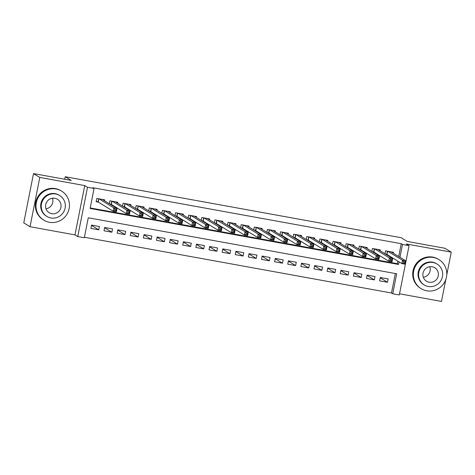 <?xml version="1.0" encoding="UTF-8"?>
<svg xmlns="http://www.w3.org/2000/svg" width="475" height="475" viewBox="0 0 475 475"><rect width="100%" height="100%" fill="white"/><g stroke="black" fill="none" stroke-linecap="round" stroke-linejoin="round"><path stroke-width="0.71" d="M398.703 256.518L401.244 243.699L402.497 244.471L409.058 245.664L399.297 294.951L392.736 293.764L396.696 273.778L88.261 217.787L84.307 237.767L77.74 236.574L87.501 187.287L94.062 188.474L90.107 208.46L398.543 264.456L399.048 261.885M74.979 234.882L84.74 185.588L39.787 177.43L33.511 173.577L23.75 222.87L30.026 226.723L74.979 234.882L77.74 236.574M399.528 293.805L441.489 301.423L445.847 279.401M84.407 237.245L391.483 292.992L392.736 293.764M39.787 177.43L30.026 226.723M446.767 274.776L451.25 252.13L406.297 243.966L409.058 245.664M33.511 173.577L71.244 180.429L65.218 176.736L401.215 237.732L407.241 241.431L444.974 248.277L451.25 252.13M104.5 200.753L104.678 199.868L96.799 198.437L96.14 201.768L98.438 202.184M117.628 203.134L117.8 202.249L109.927 200.818L109.351 203.727M130.75 205.515L130.928 204.63L123.049 203.205L122.479 206.108M143.877 207.902L144.05 207.017L136.177 205.586L135.601 208.489M156.999 210.283L157.178 209.398L149.298 207.967L148.728 210.876M170.127 212.663L170.299 211.779L162.426 210.354L161.85 213.257M183.249 215.05L183.427 214.166L175.548 212.735L174.978 215.638M196.377 217.431L196.549 216.547L188.676 215.116L188.1 218.025M209.499 219.812L209.677 218.928L201.798 217.497L201.228 220.406M222.627 222.199L222.799 221.314L214.926 219.883L214.35 222.787M235.748 224.58L235.927 223.695L228.047 222.264L227.477 225.174M248.876 226.961L249.048 226.076L241.175 224.645L240.599 227.555M261.998 229.342L262.176 228.457L254.297 227.032L253.727 229.936M275.126 231.729L275.298 230.844L267.425 229.413L266.849 232.322M288.248 234.11L288.426 233.225L280.547 231.794L279.977 234.703M301.376 236.491L301.548 235.606L293.675 234.181L293.099 237.084M314.497 238.877L314.676 237.993L306.797 236.562L306.221 239.465M327.625 241.258L327.798 240.374L319.924 238.943L319.348 241.852M340.747 243.639L340.925 242.755L333.046 241.33L332.47 244.233M353.875 246.026L354.047 245.142L346.174 243.711L345.598 246.614M366.997 248.407L367.175 247.523L359.296 246.092L358.72 249.001M380.125 250.788L380.297 249.903L372.424 248.473L371.848 251.382M380.214 277.798L387.487 282.263L379.614 280.832L380.273 277.501L388.146 278.932L387.487 282.263M367.086 275.417L374.365 279.882L366.486 278.451L367.145 275.12L375.024 276.551L374.365 279.882M353.964 273.036L361.238 277.495L353.364 276.064L354.023 272.739L361.897 274.164L361.238 277.495M340.836 270.649L348.116 275.114L340.237 273.683L340.896 270.352L348.775 271.783L348.116 275.114M327.714 268.268L334.988 272.733L327.115 271.302L327.774 267.971L335.647 269.402L334.988 272.733M314.587 265.887L321.866 270.346L313.987 268.921L314.646 265.59L322.525 267.015L321.866 270.346M301.465 263.5L308.738 267.965L300.865 266.534L301.524 263.203L309.397 264.634L308.738 267.965M288.337 261.119L295.616 265.584L287.737 264.153L288.396 260.822L296.275 262.253L295.616 265.584M275.215 258.738L282.488 263.197L274.615 261.772L275.274 258.442L283.147 259.867L282.488 263.197M262.087 256.352L269.367 260.817L261.488 259.386L262.147 256.055L270.026 257.486L269.367 260.817M248.965 253.971L256.239 258.436L248.366 257.005L249.025 253.674L256.898 255.105L256.239 258.436M235.838 251.59L243.117 256.049L235.238 254.624L235.897 251.293L243.776 252.724L243.117 256.049M222.716 249.209L229.989 253.668L222.116 252.237L222.775 248.906L230.648 250.337L229.989 253.668M209.594 246.822L216.867 251.287L208.988 249.856L209.647 246.525L217.526 247.956L216.867 251.287M196.466 244.441L203.739 248.906L195.866 247.475L196.525 244.144L204.398 245.575L203.739 248.906M183.344 242.06L190.618 246.519L182.738 245.088L183.398 241.763L191.277 243.188L190.618 246.519M170.216 239.673L177.49 244.138L169.617 242.707L170.276 239.376L178.149 240.807L177.49 244.138M157.094 237.292L164.368 241.757L156.489 240.326L157.148 236.995L165.027 238.426L164.368 241.757M143.967 234.911L151.24 239.37L143.367 237.945L144.026 234.614L151.899 236.039L151.24 239.37M130.845 232.524L138.118 236.989L130.239 235.558L130.898 232.227L138.777 233.658L138.118 236.989M117.717 230.143L124.99 234.608L117.117 233.178L117.776 229.847L125.649 231.277L124.99 234.608M104.595 227.763L111.868 232.222L103.989 230.797L104.648 227.466L112.528 228.891L111.868 232.222M391.483 292.992L395.337 273.535M99.4 226.51L91.527 225.079L90.867 228.41L98.741 229.841L99.4 226.51M401.244 243.699L92.809 187.708L94.062 188.474M90.208 207.937L397.284 263.684L397.795 261.113M393.247 253.175L393.425 252.29L385.546 250.859L384.97 253.763M385.991 254.386L387.184 254.606M372.863 252.005L374.062 252.225M359.741 249.624L360.935 249.838M346.613 247.237L347.813 247.457M333.492 244.857L334.685 245.076M320.364 242.476L321.563 242.689M307.242 240.089L308.435 240.308M294.114 237.708L295.313 237.928M280.992 235.327L282.186 235.541M267.864 232.946L269.064 233.16M254.743 230.559L255.936 230.779M241.615 228.178L242.814 228.398M228.493 225.797L229.686 226.011M215.365 223.41L216.564 223.63M202.243 221.029L203.437 221.249M189.115 218.648L190.315 218.862M175.993 216.262L177.187 216.481M162.866 213.881L164.065 214.1M149.744 211.5L150.937 211.713M136.616 209.113L137.815 209.333M123.494 206.732L124.688 206.952M110.366 204.351L111.566 204.565M65.218 176.736L64.719 179.247M84.74 185.588L87.501 187.287M399.962 257.29L402.497 244.471M397.284 263.684L398.543 264.456M91.467 225.376L98.741 229.841M403.619 261.648L403.358 262.978L404.67 263.221L404.932 261.885L403.619 261.648L402.509 260.27L405.787 260.864L405.128 264.195L401.85 263.601L402.509 260.27L387.843 251.275M391.127 251.869L405.787 260.864L404.932 261.885M403.358 262.978L401.85 263.601L386.983 254.481L385.172 253.888M404.67 263.221L405.128 264.195M426.764 290.789A17.029 16.625 121.5 0 0 445.603 280.072A17.029 16.625 121.5 0 0 438.965 259.629A17.029 16.625 121.5 0 0 433.36 257.486A17.029 16.625 121.5 0 0 414.521 268.209A17.029 16.625 121.5 0 0 421.159 288.652A17.029 16.625 121.5 0 0 426.764 290.789M438.965 259.629L438.336 259.243A17.029 16.625 121.5 0 0 432.731 257.1A17.029 16.625 121.5 0 0 413.891 267.823A17.029 16.625 121.5 0 0 420.529 288.266L421.159 288.652M424.228 284.941L423.652 284.59A12.261 11.97 -58.5 0 1 432.434 262.152A12.261 11.97 -58.5 0 1 436.472 263.69L437.048 264.047A12.261 11.97 121.5 0 0 419.449 270.222A12.261 11.97 121.5 0 0 428.266 286.484A12.261 11.97 121.5 0 0 437.048 264.047M432.167 266.766A7.903 7.713 121.5 0 0 426.508 281.23A7.903 7.713 121.5 0 0 437.849 277.246A7.903 7.713 121.5 0 0 432.167 266.766M429.798 266.712A7.903 7.713 -58.5 0 1 423.32 277.269M49.424 222.288A17.029 16.625 121.5 0 0 68.263 211.565A17.029 16.625 121.5 0 0 61.625 191.122A17.029 16.625 121.5 0 0 56.02 188.985A17.029 16.625 121.5 0 0 37.181 199.702A17.029 16.625 121.5 0 0 43.819 220.151A17.029 16.625 121.5 0 0 49.424 222.288M61.625 191.122L60.996 190.736A17.029 16.625 121.5 0 0 55.391 188.599A17.029 16.625 121.5 0 0 36.551 199.316A17.029 16.625 121.5 0 0 43.189 219.765L43.819 220.151M46.888 216.44L46.312 216.083A12.261 11.97 -58.5 0 1 55.094 193.646A12.261 11.97 -58.5 0 1 59.132 195.183L59.708 195.54A12.261 11.97 121.5 0 0 42.109 201.721A12.261 11.97 121.5 0 0 50.926 217.977A12.261 11.97 121.5 0 0 59.708 195.54M54.827 198.265A7.903 7.713 121.5 0 0 49.168 212.723A7.903 7.713 121.5 0 0 60.509 208.745A7.903 7.713 121.5 0 0 54.827 198.265M52.458 198.206A7.903 7.713 -58.5 0 1 45.98 208.768M390.497 259.267L390.23 260.597L391.543 260.834L391.81 259.504L390.497 259.267L389.381 257.889L392.665 258.483L392.006 261.814L388.722 261.22L389.381 257.889L374.722 248.894M377.999 249.488L392.665 258.483L391.81 259.504M390.23 260.597L388.722 261.22L373.861 252.1L372.044 251.501M391.543 260.834L392.006 261.814M377.37 256.88L377.108 258.216L378.421 258.453L378.682 257.123L377.37 256.88L376.259 255.502L379.537 256.102L378.878 259.433L375.6 258.833L376.259 255.502L361.594 246.507M364.877 247.107L379.537 256.102L378.682 257.123M377.108 258.216L375.6 258.833L360.733 249.719L358.922 249.12M378.421 258.453L378.878 259.433M364.248 254.499L363.981 255.829L365.293 256.072L365.56 254.737L364.248 254.499L363.132 253.122L366.415 253.715L365.756 257.046L362.473 256.452L363.132 253.122L348.472 244.126M351.749 244.72L366.415 253.715L365.56 254.737M363.981 255.829L362.473 256.452L347.611 247.333L345.794 246.739M365.293 256.072L365.756 257.046M351.12 252.118L350.859 253.448L352.171 253.686L352.432 252.356L351.12 252.118L350.01 250.741L353.287 251.334L352.628 254.665L349.351 254.072L350.01 250.741L335.344 241.745M338.628 242.339L353.287 251.334L352.432 252.356M350.859 253.448L349.351 254.072L334.483 244.952L332.672 244.358M352.171 253.686L352.628 254.665M337.998 249.737L337.731 251.067L339.043 251.305L339.31 249.975L337.998 249.737L336.882 248.354L340.165 248.953L339.506 252.284L336.223 251.685L336.882 248.354L322.222 239.358M325.5 239.958L340.165 248.953L339.31 249.975M337.731 251.067L336.223 251.685L321.361 242.571L319.544 241.971M339.043 251.305L339.506 252.284M324.87 247.35L324.609 248.686L325.921 248.924L326.183 247.588L324.87 247.35L323.76 245.973L327.037 246.567L326.378 249.898L323.101 249.304L323.76 245.973L309.094 236.977M312.378 237.571L327.037 246.567L326.183 247.588M324.609 248.686L323.101 249.304L308.233 240.184L306.423 239.59M325.921 248.924L326.378 249.898M311.748 244.969L311.481 246.299L312.793 246.537L313.061 245.207L311.748 244.969L310.632 243.592L313.916 244.186L313.257 247.517L309.973 246.923L310.632 243.592L295.973 234.597M299.25 235.19L313.916 244.186L313.061 245.207M311.481 246.299L309.973 246.923L295.112 237.803L293.295 237.209M312.793 246.537L313.257 247.517M298.621 242.588L298.359 243.918L299.672 244.156L299.933 242.826L298.621 242.588L297.51 241.205L300.788 241.805L300.129 245.136L296.851 244.536L297.51 241.205L282.845 232.216M286.128 232.809L300.788 241.805L299.933 242.826M298.359 243.918L296.851 244.536L281.984 235.422L280.173 234.822M299.672 244.156L300.129 245.136M285.499 240.202L285.232 241.537L286.544 241.775L286.811 240.439L285.499 240.202L284.382 238.824L287.666 239.424L287.007 242.749L283.723 242.155L284.382 238.824L269.723 229.829M273 230.428L287.666 239.424L286.811 240.439M285.232 241.537L283.723 242.155L268.862 233.035L267.045 232.441M286.544 241.775L287.007 242.749M272.371 237.821L272.11 239.151L273.422 239.388L273.683 238.058L272.371 237.821L271.261 236.443L274.538 237.037L273.879 240.368L270.602 239.774L271.261 236.443L256.595 227.448M259.878 228.042L274.538 237.037L273.683 238.058M272.11 239.151L270.602 239.774L255.734 230.654L253.923 230.06M273.422 239.388L273.879 240.368M259.249 235.44L258.982 236.77L260.294 237.007L260.561 235.677L259.249 235.44L258.133 234.062L261.416 234.656L260.757 237.987L257.474 237.387L258.133 234.062L243.473 225.067M246.751 225.661L261.416 234.656L260.561 235.677M258.982 236.77L257.474 237.387L242.612 228.273L240.795 227.673M260.294 237.007L260.757 237.987M246.121 233.053L245.86 234.389L247.172 234.626L247.433 233.29L246.121 233.053L245.011 231.675L248.288 232.275L247.629 235.606L244.352 235.006L245.011 231.675L230.345 222.68M233.629 223.28L248.288 232.275L247.433 233.29M245.86 234.389L244.352 235.006L229.484 225.886L227.673 225.292M247.172 234.626L247.629 235.606M232.999 230.672L232.732 232.002L234.044 232.245L234.312 230.909L232.999 230.672L231.883 229.294L235.167 229.888L234.507 233.219L231.224 232.625L231.883 229.294L217.223 220.299M220.501 220.893L235.167 229.888L234.312 230.909M232.732 232.002L231.224 232.625L216.362 223.505L214.546 222.912M234.044 232.245L234.507 233.219M219.872 228.291L219.61 229.621L220.922 229.858L221.184 228.528L219.872 228.291L218.761 226.913L222.039 227.507L221.38 230.838L218.102 230.244L218.761 226.913L204.096 217.918M207.379 218.512L222.039 227.507L221.184 228.528M219.61 229.621L218.102 230.244L203.235 221.124L201.424 220.525M220.922 229.858L221.38 230.838M206.75 225.904L206.482 227.24L207.795 227.477L208.062 226.148L206.75 225.904L205.633 224.527L208.917 225.126L208.258 228.457L204.974 227.857L205.633 224.527L190.974 215.531M194.251 216.131L208.917 225.126L208.062 226.148M206.482 227.24L204.974 227.857L190.113 218.743L188.296 218.144M207.795 227.477L208.258 228.457M193.622 223.523L193.361 224.853L194.673 225.097L194.934 223.761L193.622 223.523L192.512 222.146L195.789 222.739L195.13 226.07L191.852 225.477L192.512 222.146L177.846 213.15M181.129 213.744L195.789 222.739L194.934 223.761M193.361 224.853L191.852 225.477L176.985 216.357L175.174 215.763M194.673 225.097L195.13 226.07M180.5 221.142L180.233 222.472L181.545 222.71L181.812 221.38L180.5 221.142L179.384 219.765L182.667 220.358L182.008 223.689L178.725 223.096L179.384 219.765L164.724 210.769M168.002 211.363L182.667 220.358L181.812 221.38M180.233 222.472L178.725 223.096L163.863 213.976L162.046 213.382M181.545 222.71L182.008 223.689M167.372 218.761L167.111 220.091L168.423 220.329L168.684 218.999L167.372 218.761L166.262 217.378L169.539 217.977L168.88 221.308L165.603 220.709L166.262 217.378L151.596 208.382M154.88 208.982L169.539 217.977L168.684 218.999M167.111 220.091L165.603 220.709L150.735 211.595L148.924 210.995M168.423 220.329L168.88 221.308M154.25 216.374L153.983 217.71L155.295 217.948L155.562 216.612L154.25 216.374L153.134 214.997L156.417 215.591L155.758 218.922L152.475 218.328L153.134 214.997L138.474 206.002M141.752 206.595L156.417 215.591L155.562 216.612M153.983 217.71L152.475 218.328L137.613 209.208L135.797 208.614M155.295 217.948L155.758 218.922M141.123 213.993L140.861 215.323L142.173 215.561L142.435 214.231L141.123 213.993L140.012 212.616L143.29 213.21L142.631 216.541L139.353 215.947L140.012 212.616L125.347 203.621M128.63 204.214L143.29 213.21L142.435 214.231M140.861 215.323L139.353 215.947L124.486 206.827L122.675 206.233M142.173 215.561L142.631 216.541M128.001 211.612L127.733 212.942L129.046 213.18L129.313 211.85L128.001 211.612L126.884 210.229L130.168 210.829L129.509 214.16L126.225 213.56L126.884 210.229L112.225 201.24M115.502 201.833L130.168 210.829L129.313 211.85M127.733 212.942L126.225 213.56L111.364 204.446L109.553 203.846M129.046 213.18L129.509 214.16M114.873 209.226L114.612 210.562L115.924 210.799L116.185 209.463L114.873 209.226L113.763 207.848L117.04 208.448L116.381 211.773L113.103 211.179L113.763 207.848L99.097 198.853M102.38 199.453L117.04 208.448L116.185 209.463M114.612 210.562L113.103 211.179L98.236 202.059L96.217 201.4M115.924 210.799L116.381 211.773M387.63 251.233L386.983 254.481M387.434 251.198L386.798 254.41M374.502 248.852L373.861 252.1M374.306 248.817L373.671 252.023M361.38 246.472L360.733 249.719M361.184 246.436L360.549 249.642M348.252 244.085L347.611 247.333M348.056 244.049L347.421 247.261M335.13 241.704L334.483 244.952M334.934 241.668L334.299 244.874M322.003 239.323L321.361 242.571M321.807 239.287L321.171 242.493M308.881 236.936L308.233 240.184M308.685 236.9L308.049 240.112M295.753 234.555L295.112 237.803M295.557 234.519L294.922 237.726M282.631 232.174L281.984 235.422M282.435 232.138L281.8 235.345M269.503 229.793L268.862 233.035M269.307 229.757L268.672 232.964M256.381 227.406L255.734 230.654M256.185 227.371L255.55 230.577M243.253 225.025L242.612 228.273M243.058 224.99L242.422 228.196M230.132 222.644L229.484 225.886M229.936 222.609L229.3 225.815M217.004 220.257L216.362 223.505M216.808 220.222L216.172 223.434M203.882 217.877L203.235 221.124M203.686 217.841L203.051 221.047M190.754 215.496L190.113 218.743M190.558 215.46L189.923 218.666M177.632 213.109L176.985 216.357M177.436 213.073L176.801 216.285M164.504 210.728L163.863 213.976M164.308 210.692L163.673 213.898M151.382 208.347L150.735 211.595M151.187 208.311L150.551 211.518M138.255 205.96L137.613 209.208M138.059 205.924L137.423 209.137M125.133 203.579L124.486 206.827M124.937 203.543L124.302 206.75M112.005 201.198L111.364 204.446M111.809 201.162L111.174 204.369M98.883 198.817L98.236 202.059M98.687 198.782L98.052 201.988"/></g></svg>
